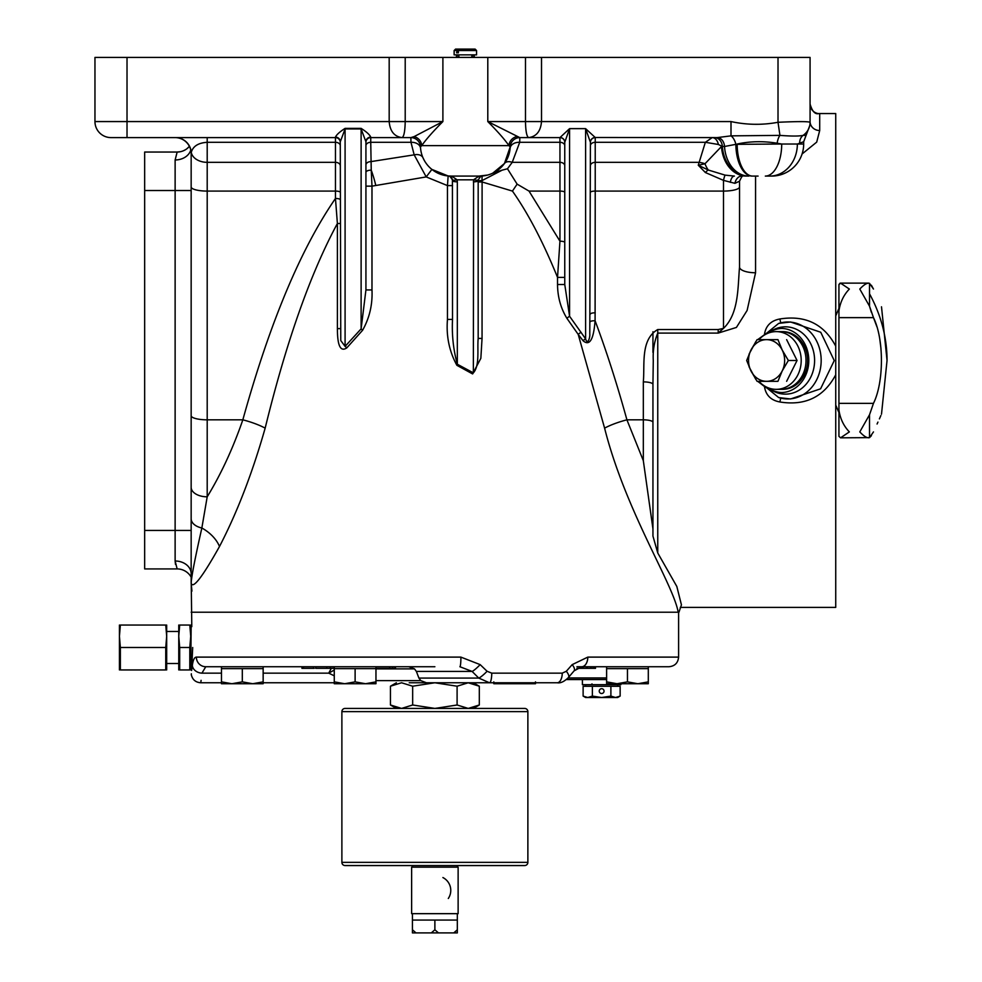 <?xml version="1.0" encoding="UTF-8"?>
<svg xmlns="http://www.w3.org/2000/svg" width="982" height="982" viewBox="0 0 982 982"><rect width="100%" height="100%" fill="white"/><g stroke="black" fill="none" stroke-linecap="round" stroke-linejoin="round"><path stroke-width="1.47" d="M767.494 332.517L778.628 323.434L780.776 322.869A38.482 33.327 90 0 1 787.846 321.998A38.482 33.327 90 0 1 821.173 360.48A38.482 33.327 90 0 1 787.846 398.962A38.482 33.327 90 0 1 780.776 398.091L778.628 397.526L767.494 388.442L774.282 391.585A32.062 27.766 -90 0 0 781.021 392.555A32.062 27.766 -90 0 0 808.8 360.48A32.062 27.766 -90 0 0 781.021 328.418A32.062 27.766 -90 0 0 774.282 329.375L767.494 332.517L757.687 339.637M755.858 341.54L749.057 354.171M781.819 328.43A32.062 27.766 -90 0 0 767.998 333.229M118.208 137.603L110.991 137.603A16.031 16.031 0 0 1 94.959 121.572L94.959 57.435L810.076 57.435L810.076 122.284C808.186 121.4 797.507 121.4 778.014 122.284L778.014 57.435M590.415 165.737A4.812 3.4 -0 0 1 595.227 162.337L698.546 162.337A16.031 11.268 -171.3 0 1 704.966 163.785L698.263 165.246L708.255 170.009L725.133 175.14A9.624 0.847 100.8 0 0 723.489 180.369L723.489 191.085A16.031 4.149 0 0 0 739.532 186.936L739.532 181.228L734.929 183.327L723.489 180.369L705.395 172.537L698.263 165.246L705.346 142.304L595.227 142.304L595.227 191.085L723.489 191.085L723.489 328.369L718.198 333.094L657.756 333.094C654.258 341.613 652.76 350.746 653.276 360.48L652.944 384.379A9.624 2.492 0 0 0 643.32 381.888C644.928 364.727 640.264 339.576 657.756 329.535L718.198 329.535L723.489 328.369C738.955 313.553 737.728 287.456 739.532 267.067A16.031 5.696 180 0 0 755.563 272.763L747.106 310.472L736.414 327.436L718.198 333.094L718.198 329.535M803.607 141.764L797.359 144.023L803.669 144.023A32.062 32.062 0 0 1 771.594 176.085L769.79 176.085L771.594 176.085M764.45 334.469C765.764 325.815 770.907 320.648 779.892 318.978C805.338 314.952 823.947 324.011 835.731 346.167L835.731 113.556L818.927 113.556L819.7 113.679L819.7 130.532L816.705 142.12L802.073 153.99M678.599 612.216L191.159 612.216L678.599 612.216L678.599 657.118C678.034 662.96 674.818 666.164 668.975 666.729L581.786 666.729A9.624 6.039 -90 0 0 587.813 657.118L678.599 657.118M191.159 577.158A16.031 16.031 0 0 0 177.153 568.922L144.661 568.922L144.661 152.038L177.153 152.038L175.127 159.968A16.031 12.729 0 0 0 190.754 150.062M177.153 568.922L175.127 561.004L175.483 564.368M678.955 612.216L681.434 604.863L676.819 586.463L657.756 552.989L652.944 536.074L652.944 384.379M680.293 607.404L835.731 607.404L835.731 374.793C823.935 396.961 805.326 406.032 779.892 401.982C770.919 400.325 765.776 395.169 764.45 386.491L757.687 381.323M749.057 366.789L755.845 379.42M779.892 401.982L780.727 398.115M778.861 397.6L790.596 398.962L820.584 388.823L834.246 360.603L820.743 332.26L790.596 321.998L778.824 323.385M780.727 322.845L779.892 318.978M835.731 346.167L835.731 374.793M678.206 612.216C673.136 583.664 625.583 511.156 604.593 428.127L578.226 334.445L566.958 318.389C560.783 308.323 557.641 297.03 557.53 284.522L564.76 284.522L564.76 142.292L569.572 128.642L569.572 316.265L585.603 338.851C587.518 345.639 590.231 337.513 589.789 334.003L590.415 142.292L585.603 128.642L595.227 137.505A4.812 4.775 0 0 0 590.415 142.292M557.53 284.522L557.53 277.39C543.193 242.161 528.156 213.401 512.444 191.085L482.052 181.965L478.173 181.965M502.121 170.168L492.719 173.213L504.453 163.491L510.223 146.846A9.624 9.624 0 0 1 519.834 137.603L519.711 142.304L512.236 162.337L507.461 168.769L502.121 170.168L482.101 180.553L482.052 338.422L480.849 358.307L472.612 373.933L456.888 365.316C449.253 351.347 446.098 336.053 447.461 319.432L452.518 319.432L452.407 179.743A4.812 4.812 0 0 0 448.148 175.962A30.467 30.467 0 0 1 420.48 146.846L420.566 148.27A9.624 6.788 175 0 0 410.979 142.304L410.857 137.603A9.624 9.624 0 0 1 420.48 146.846L421.757 145.631L508.934 145.631C504.92 139.739 497.874 131.723 487.796 121.572L519.797 137.603A9.624 9.611 -90 0 0 510.186 146.846L508.934 145.631A9.624 9.022 -41.9 0 1 516.593 136.608M452.518 185.598L447.461 185.598L426.213 176.92L371.982 186.15L371.982 289.935C372.657 304.53 369.514 317.996 362.554 330.32L346.83 347.849C337.464 354.342 337.489 335.071 337.391 328.614L337.391 223.503C310.422 273.45 286.339 341.65 265.165 428.127C252.325 473.177 237.104 512.629 219.502 546.495C202.378 577.085 192.938 589.31 191.159 583.198L191.159 153.646L191.159 530.44L175.127 530.44L175.127 159.968M590.415 192.337A4.812 1.24 0 0 1 595.227 191.085L595.092 320.758C606.36 350.795 616.978 383.827 626.921 419.83A32.062 8.016 -15.4 0 0 604.593 428.127M626.921 419.83L643.32 460.644L643.32 419.83L626.921 419.83M652.944 528.881L643.32 460.644M595.227 137.505L717.204 137.603L731.001 135.86L731.001 121.572C746.701 124.96 762.376 125.193 778.014 122.284L779.941 135.381C791.394 136.265 799.115 136.265 803.08 135.381A16.031 15.859 0 0 0 810.076 122.284M405.21 57.435L405.21 121.572L442.894 121.572C432.817 131.723 425.771 139.739 421.757 145.631A9.624 9.022 -138.1 0 0 414.097 136.608L442.894 121.572L442.894 57.435M652.944 331.744L652.944 352.415M777.155 143.249C763.554 140.966 750.223 141.224 737.163 144.023A32.062 15.43 90 0 0 752.593 176.085L752.138 176.085A32.062 16.264 90 0 1 735.874 144.342L781.709 144.023L777.155 143.249A9.624 3.903 99.2 0 1 779.941 135.381L731.001 135.86A9.624 4.738 73.2 0 1 735.874 144.342L724.52 146.49A32.062 24.452 90 0 0 748.898 176.085L748.272 176.085A32.062 25.986 90 0 1 722.371 146.49L724.52 146.49A9.624 7.34 -90 0 0 717.204 137.603M191.159 577.293L191.797 626.651L191.159 626.651L190.729 669.945M340.275 145.704A4.812 3.4 0 0 0 335.463 142.304L207.202 142.304L207.202 162.337L335.463 162.337L335.463 137.603A4.812 4.812 0 0 1 340.275 142.415A4.812 4.812 0 0 0 335.463 137.603L110.991 137.603M265.165 428.127A32.062 8.016 15.4 0 0 242.836 419.83C269.743 322.857 300.615 249.072 335.463 198.474L335.463 162.337A4.812 3.4 0 0 1 340.275 165.737M340.275 223.503L337.391 223.503L335.463 198.474A4.812 1.24 0 0 1 340.275 199.714M507.461 168.769L517.121 184.137L529.016 191.085L559.949 191.085L559.949 142.304L519.711 142.304A9.624 6.788 5 0 0 510.124 148.27M564.76 145.704A4.812 3.4 180 0 0 559.949 142.304L559.949 137.603L519.797 137.603M590.342 321.654A4.812 1.24 1.9 0 1 595.092 320.758C594.441 327.583 592.833 349.187 583.087 340.766L578.226 334.445A4.812 1.817 146 0 1 581.062 332.321M517.121 184.137L512.444 191.085M564.76 277.39L557.53 277.39L559.949 241.191A4.812 1.24 180 0 1 564.76 242.444M447.461 319.432L447.461 185.598L448.148 175.962L431.884 169.407L426.213 176.92L414.171 154.849A9.624 6.506 156.4 0 1 422.997 157.807L424.322 160.496M375.676 185.009A32.062 7.574 75.9 0 0 371.245 170.205L371.982 186.15L365.93 186.15M365.93 165.037A4.812 3.4 0 0 1 370.742 161.637L414.171 154.849L410.979 142.304L370.742 142.304L371.245 170.205A4.812 2.234 -0 0 0 365.93 172.427M191.159 487.281A16.031 9.538 0 0 0 207.202 496.818C221.036 474.159 232.918 448.492 242.836 419.83L207.202 419.83L207.202 496.818L201.85 527.997C195.013 558.39 191.441 576.79 191.159 583.198L191.92 591.127M478.283 179.743L478.173 180.749L482.101 180.553A4.812 0.872 84.8 0 1 482.543 175.962A4.812 4.812 0 0 0 480.579 176.588L478.283 179.743A4.812 1.056 -167.9 0 1 473.57 179.816L479.044 176.085L451.646 176.085L479.044 176.085L487.71 175.041M739.532 186.936L739.532 267.067M414.097 136.608L410.893 137.603L370.742 137.603A4.812 4.812 0 0 0 365.93 142.415A4.812 4.812 0 0 1 370.742 137.603L370.742 142.304A4.812 3.4 0 0 0 365.93 145.704M758.092 176.085L752.593 176.085M769.79 176.085L765.322 176.085A32.062 16.387 90 0 0 781.709 144.023L797.359 144.023A32.062 27.57 90 0 1 769.79 176.085M127.022 57.435L127.022 121.572L405.21 121.572C405.014 131.244 403.97 136.584 402.068 137.603C394.298 136.584 390.001 131.244 389.179 121.572L389.179 57.435M335.463 137.603A4.812 4.812 0 0 1 340.275 142.415A4.812 4.812 0 0 0 335.463 137.603L335.463 137.112C336.495 134.755 339.698 131.834 345.087 128.372L361.118 128.372C366.507 131.834 369.723 134.743 370.742 137.112A4.812 4.665 0 0 0 365.93 141.776L365.93 289.935L371.982 289.935M799.729 143.249A9.624 8.678 70.1 0 1 803.08 135.381L805.547 135.344M541.512 57.435L541.512 121.572C540.689 131.244 536.393 136.584 528.623 137.603C526.72 136.584 525.677 131.244 525.48 121.572L525.48 57.435M564.76 142.415A4.812 4.812 0 0 0 559.949 137.603A4.812 4.812 0 0 1 564.76 142.415A4.812 4.812 0 0 0 559.949 137.603L569.572 128.642L585.603 128.642L585.603 338.851A4.812 1.78 144.2 0 0 583.087 340.766M219.502 546.495A32.062 21.358 28.2 0 0 201.85 527.997A16.031 9.808 0 0 1 191.159 518.754M457.33 181.83L457.33 364.236L473.361 372.853L473.57 179.816L457.121 179.816A4.812 1.056 167.9 0 1 452.407 179.743L450.112 176.588A4.812 4.812 0 0 0 448.148 175.962L451.646 176.085L457.121 179.816L457.33 181.83A4.812 1.08 180 0 1 452.518 180.749M473.361 181.83A4.812 1.08 180 0 0 478.173 180.749L478.173 338.422C477.129 349.297 479.903 365.574 473.361 372.853A4.812 0.614 124.3 0 0 472.612 373.933M365.93 141.776L361.118 128.949L345.087 128.949L340.275 141.776L340.766 340.558L345.087 346.388L361.118 328.86L365.93 289.935M767.494 388.442L764.45 386.491M207.202 137.603L207.202 142.304C198.364 142.844 193.061 146.183 191.269 152.32L191.159 153.646A16.031 16.031 0 0 0 175.127 137.603M189.403 146.355A16.031 16.031 0 0 1 177.153 152.038A16.031 16.031 0 0 0 189.403 146.355L187.083 148.589M185.635 149.62L183.622 150.676M191.159 573.733A16.031 12.729 0 0 0 175.127 561.004L175.127 530.44L144.661 530.44M714.601 137.603A9.624 7.795 -90 0 1 722.371 146.49L718.37 144.477A9.624 6.42 90 0 0 712.22 137.603L705.346 142.304L718.37 144.477M482.543 175.962A30.467 30.467 0 0 0 510.223 146.846L510.186 146.846A30.467 30.467 0 0 1 482.543 175.962M564.76 165.737A4.812 3.4 180 0 0 559.949 162.337L512.236 162.337A9.624 6.052 35.9 0 0 504.453 163.491M410.893 137.603A9.624 9.611 -90 0 1 420.505 146.846A9.624 9.624 0 0 0 410.857 137.603M705.395 172.537A9.624 3.142 121.8 0 1 708.255 170.009A32.062 16.313 90 0 1 704.966 163.785L721.488 146.49A32.062 24.955 90 0 0 746.357 176.085M725.133 175.14L734.401 176.085A9.624 4.358 90 0 0 730.313 182.345M734.929 183.327A9.624 7.083 90 0 1 741.791 176.085L743.079 175.999C742.748 175.115 741.557 176.858 739.532 181.228M810.076 121.572A9.624 8.961 180 0 0 819.7 130.532M448.209 175.913L451.646 176.441A4.812 3.449 114.4 0 1 449.682 176.367L448.209 175.913M481.008 176.367A4.812 3.449 -114.4 0 1 479.044 176.441L482.481 175.913L480.579 176.588A4.812 3.277 -119.9 0 1 478.185 176.662M452.506 176.662A4.812 3.277 119.9 0 1 450.112 176.588L449.682 176.367M564.76 284.522L569.572 316.265A4.812 1.755 142.7 0 0 566.958 318.389M456.888 365.316L457.33 364.236C453.34 349.739 451.745 334.801 452.518 319.432M482.052 338.422L478.173 338.422M335.463 137.112A4.812 4.665 180 0 1 340.275 141.776M340.275 328.614L337.391 328.614M345.087 128.372L345.087 346.388A4.812 1.154 -140.5 0 1 346.83 347.849M361.118 128.372L361.118 328.86A4.812 1.043 -134.3 0 1 362.554 330.32M590.415 142.415A4.812 4.812 0 0 1 595.227 137.603A4.812 4.812 0 0 0 590.415 142.415A4.812 4.812 0 0 1 595.227 137.603L595.227 142.304A4.812 3.4 0 0 0 590.415 145.704M595.227 312.804A4.812 1.24 0 0 0 590.415 314.044M559.949 137.505A4.812 4.775 180 0 1 564.76 142.292M767.998 387.743A32.062 27.766 -90 0 0 781.819 392.542M758.926 381.323A28.859 24.992 -90 0 0 776.21 389.338L781.021 389.338A28.859 24.992 -90 0 0 806.013 360.48A28.859 24.992 -90 0 0 781.021 331.621L776.21 331.621A28.859 24.992 -90 0 0 758.926 339.637M776.21 389.338A28.859 24.992 -90 0 0 801.202 360.48A28.859 24.992 -90 0 0 776.21 331.621M777.94 339.637L782.224 350.058A20.843 18.057 -90 0 0 766.586 339.637L777.94 339.637M782.224 350.058L788.362 360.48L782.224 370.901A20.843 18.057 -90 0 0 782.224 350.058M788.362 360.48L797.053 360.48L788.362 360.48M782.224 370.901L777.94 381.323L766.586 381.323A20.843 18.057 -90 0 0 782.224 370.901M777.94 381.323L765.788 381.323M766.586 381.323L757.097 381.323L750.96 370.901A20.843 18.057 -90 0 0 766.586 381.323M750.96 370.901L746.676 360.48L750.96 350.058A20.843 18.057 -90 0 0 750.96 370.901M750.96 350.058L757.097 339.637L766.586 339.637A20.843 18.057 -90 0 0 750.96 350.058M786.631 339.637L797.053 360.48L786.631 381.323M781.021 389.338A28.859 24.992 -90 0 0 806.013 360.48A28.859 24.992 -90 0 0 781.021 331.621L782.629 331.621A28.859 24.992 -90 0 1 807.621 360.48A28.859 24.992 -90 0 1 782.629 389.338L781.021 389.338M457.587 49.1L455.562 49.1L454.126 50.548L454.126 54.869L476.565 54.869L476.565 50.548L458.373 50.548L458.373 52.782L456.556 52.782L457.587 49.1L475.128 49.1L476.565 50.548M459.392 49.1L458.373 50.548M454.126 50.548L456.556 50.548M192.693 647.494C191.024 612.326 191.024 612.326 192.693 647.494L191.6 670.485L192.349 665.452C193.086 659.929 194.424 657.142 196.363 657.118A9.624 9.415 90 0 0 205.778 666.729L201.924 673.149C200.438 685.915 200.438 685.915 201.924 673.149A9.624 7.672 -172.5 0 1 192.349 665.452M434.879 666.729L205.778 666.729M196.363 657.118L460.914 657.118L480.173 664.63L487.084 671.271L491.749 673.149A9.624 2.246 90 0 1 489.502 682.772L409.224 682.772M491.749 673.149L562.244 673.149L566.307 671.271L572.187 664.63L587.813 657.118M191.6 670.485C191.183 676.156 191.183 676.156 191.6 670.485M191.306 674.474L191.355 673.775M200.868 682.122L201.089 680.342M576.876 668.337L591.274 668.337L591.274 666.729L593.521 666.729L593.521 668.337L595.485 668.337L595.485 666.729M594.699 668.337L594.699 666.729L594.994 668.337M583.148 668.337L583.148 666.729L586.598 666.729L586.598 668.337M587.396 668.337L587.396 666.729L590.501 666.729L590.501 668.337M576.962 666.729L581.896 666.729L581.896 668.337M314.252 668.337L301.928 668.337L301.928 666.729L314.252 666.729M316.192 668.337L334.273 668.337M389.13 668.337L395.464 668.337L395.464 666.729M375.959 668.337L389.658 668.337L389.658 666.729M591.274 668.337L593.521 668.337M460.533 682.772L490.595 682.772M426.446 682.772L420.787 680.624L418.909 678.071L478.737 678.071L472.109 671.43L459.895 666.729A9.624 1.031 90 0 0 460.914 657.118M480.173 664.63A9.624 1.277 134.9 0 1 472.109 671.43L416.38 671.43L418.909 678.071M416.38 671.43L414.49 668.877L375.959 668.877M330.148 668.337L330.148 666.729M326.822 668.337L326.822 666.729M315.75 668.337L315.75 666.729M326.748 668.337L326.748 666.729M408.684 666.729L414.49 668.877M303.45 668.337L303.45 666.729M394.936 668.337L394.936 666.729M392.628 668.337L392.628 666.729M334.273 670.055L328.737 673.149L263.151 673.149L328.737 673.149L331.302 668.337M334.273 675.812L328.737 673.149M593.226 668.337L593.226 666.729M562.244 673.149A9.624 5.033 90 0 1 557.224 682.772L489.502 682.772L478.737 678.071A9.624 1.473 135.2 0 0 487.084 671.271M566.307 671.271A9.624 3.695 40.5 0 1 568.431 677.519L574.114 670.829L581.786 666.729M572.187 664.63A9.624 3.879 40.2 0 1 574.114 670.829M375.959 666.729L375.959 681.864L375.959 668.656L355.116 668.656L355.116 681.864L365.537 683.73L344.694 683.73L355.116 681.864L355.116 668.656L334.273 668.656L334.273 681.864L334.273 666.729L355.116 666.729M334.273 681.864L344.694 683.73L334.273 683.73L334.273 681.864M365.537 683.73L375.959 681.864L375.959 683.73L365.537 683.73M263.151 666.729L263.151 683.73L252.73 683.73L263.151 681.864L263.151 668.656L221.466 668.656L221.466 681.864L221.466 666.729M242.309 668.656L242.309 681.864L242.309 668.656M221.466 681.864L231.887 683.73L221.466 683.73L221.466 681.864M242.309 681.864L252.73 683.73L231.887 683.73L242.309 681.864M263.151 681.864L263.151 683.73M375.959 681.864L375.959 683.73M535.497 681.864L535.497 683.73L525.075 683.73L532.428 682.772M496.867 682.772L504.22 683.73L493.799 683.73L493.799 681.864M517.71 682.772L525.075 683.73L504.22 683.73L511.585 682.772M606.618 666.729L606.618 668.656L648.304 668.656L648.304 681.864L637.883 683.73L648.304 683.73L648.304 681.864M617.04 683.73L637.883 683.73L627.461 681.864L617.04 683.73L606.618 681.864L606.618 683.73L617.04 683.73M606.618 668.656L606.618 681.864M627.461 668.656L627.461 681.864M119.436 625.043L119.436 669.945M119.436 658.713L120.369 669.945L120.369 647.494L119.436 636.275L120.369 625.043L165.749 625.043L166.682 636.275L165.749 647.494L165.749 669.945L166.682 658.713M190.729 658.713L189.796 669.945L189.796 647.494L190.729 636.275L189.796 625.043L179.694 625.043L178.761 636.275L179.694 647.494L179.694 669.945L178.761 658.713M178.761 625.043L178.761 669.945M179.694 669.945L189.796 669.945M166.682 625.043L166.682 669.945M120.369 647.494L165.749 647.494M120.369 669.945L165.749 669.945M179.694 647.494L189.796 647.494M835.731 405.075L838.935 412.587L838.935 410.01C840.175 418.651 843.648 425.955 849.356 431.908L840.555 437.825L838.935 436.339L838.935 284.633L840.555 283.135L849.356 289.052C843.648 295.017 840.175 302.309 838.935 310.95L838.935 308.373L835.731 315.897M873.477 431.908C884.058 408.537 884.058 408.537 873.477 431.908L869.512 437.628C867.315 438.353 864.074 436.45 859.79 431.908L869.512 414.785L873.477 403.344C884.046 382.059 884.082 339.023 873.477 317.628L876.877 326.687M879.847 339.649L880.964 348.487M869.684 306.801L871.415 312.399M838.935 317.628L873.477 317.628L869.512 306.188L859.79 289.052C864.074 284.51 867.315 282.607 869.512 283.344L873.477 289.052C884.058 312.423 884.058 312.423 873.477 289.052L871.415 285.283M868.591 283.135L840.518 283.135M838.935 284.633L838.935 306.801M869.512 414.785L869.512 437.628L840.555 437.825M877.073 424.015L877.945 422.1M879.393 418.884L880.879 415.558M869.524 437.628L871.415 435.677M838.935 412.587L838.935 436.339M840.027 283.197L838.947 284.535M527.874 711.631A3.204 3.204 0 0 0 524.67 708.427L345.087 708.427A3.204 3.204 0 0 0 341.883 711.631L527.874 711.631L527.874 862.356A3.204 3.204 0 0 1 524.67 865.559L345.087 865.559A3.204 3.204 0 0 1 341.883 862.356L341.883 711.631M457.096 704.99L457.096 686.209L434.879 682.772L468.205 682.772L479.314 686.209L479.314 704.99L468.205 708.427L457.096 704.99L434.879 708.427L412.661 704.99L401.552 708.427L390.443 704.99L390.443 686.209L401.552 682.772L412.661 686.209L412.661 704.99M434.879 682.772L412.661 686.209M457.096 686.209L468.205 682.772M412.428 929.782L412.428 920.073L457.33 920.073L457.33 929.782L453.758 932.9L416 932.9L412.428 929.782L412.428 932.9L416 932.9M434.879 920.073L434.879 929.782L431.307 932.9M442.894 877.552A14.435 14.435 0 0 1 448.295 898.493M458.128 867.155L411.63 867.155L411.63 913.665L458.128 913.665L458.128 867.155M453.758 932.9L457.33 932.9L457.33 929.782M438.451 932.9L434.879 929.782M568.038 677.961L606.618 677.961M606.618 679.556L566.319 679.556M582.4 679.556L582.4 684.687L620.882 684.687L620.882 683.73M604.04 691.107A2.406 2.406 0 0 1 601.635 693.513A2.406 2.406 0 0 1 599.229 691.107A2.406 2.406 0 0 1 601.635 688.701A2.406 2.406 0 0 1 604.04 691.107M583.124 696.091L585.603 697.515L587.752 697.515L583.124 696.091L583.124 686.295L620.145 686.295L620.145 696.091L615.518 697.515L610.89 696.091L601.635 697.515L617.666 697.515L620.145 696.091M587.752 697.515L601.635 697.515L592.379 696.091L587.752 697.515M592.379 686.295L592.379 696.091M610.89 686.295L610.89 696.091M657.756 329.535L657.756 552.989M755.563 176.085L755.563 272.763M144.661 190.52L191.159 190.52M487.796 57.435L487.796 121.572L731.001 121.572M94.959 121.572L127.022 121.572L127.022 137.603M175.348 137.603A16.031 15.982 -90 0 1 191.269 152.32A16.031 11.342 0 0 0 207.202 162.337L207.202 191.085L335.463 191.085A4.812 1.24 0 0 1 340.275 192.337M191.159 186.936A16.031 4.149 0 0 0 207.202 191.085L207.202 419.83A16.031 4.149 0 0 1 191.159 415.681M529.016 191.085L559.949 241.191L559.949 191.085A4.812 1.24 180 0 1 564.76 192.337M652.944 422.321A9.624 2.492 180 0 0 643.32 419.83L643.32 381.888M370.742 137.112L370.742 137.603A4.812 4.812 0 0 0 365.93 142.415M774.282 391.585A33.67 29.165 -90 0 0 814.594 360.48A33.67 29.165 -90 0 0 774.282 329.375M818.927 113.556L818.927 113.556C815.17 114.624 812.224 111.457 810.076 104.067A9.624 9.611 180 0 0 819.7 113.679M375.959 680.624L420.787 680.624M221.466 673.149L201.924 673.149L221.466 673.149M869.512 283.344L869.512 293.778A262.636 185.708 0 0 1 887.041 360.48L881.505 306.801M869.512 293.778L869.512 306.188M838.935 403.344L873.477 403.344M341.883 862.356L527.874 862.356M803.669 144.023L803.669 141.752L810.076 124.775M491.945 173.556L494.535 172.28M180.467 151.694L177.153 152.038M456.372 56.158L457.649 57.435L458.938 56.158L457.649 54.869L456.372 56.158M474.331 56.158L473.042 57.435L471.765 56.158L473.042 54.869L474.331 56.158M191.294 674.757C192.521 679.728 195.676 682.404 200.782 682.772L221.466 682.772M313.589 666.729L313.589 668.337M263.151 682.772L334.273 682.772M557.224 682.772C560.538 683.362 564.269 681.606 568.431 677.519M648.304 666.729L648.304 668.656L648.304 666.729M191.159 668.337L191.797 668.337M167.112 663.525L178.331 663.525M167.112 631.463L178.331 631.463M191.159 626.651L190.729 625.043M881.505 414.159L887.041 360.48M396.397 682.772L390.443 686.209M473.361 682.772L479.314 686.209M473.361 708.427L479.314 704.99M396.397 708.427L390.443 704.99M457.33 920.073L457.33 913.665M457.33 865.559L457.33 867.155M412.428 865.559L412.428 867.155M412.428 920.073L412.428 913.665M592.011 683.889L591.213 684.687M617.666 684.687L617.666 686.295M585.603 684.687L585.603 686.295M611.258 683.889L612.056 684.687"/></g></svg>
